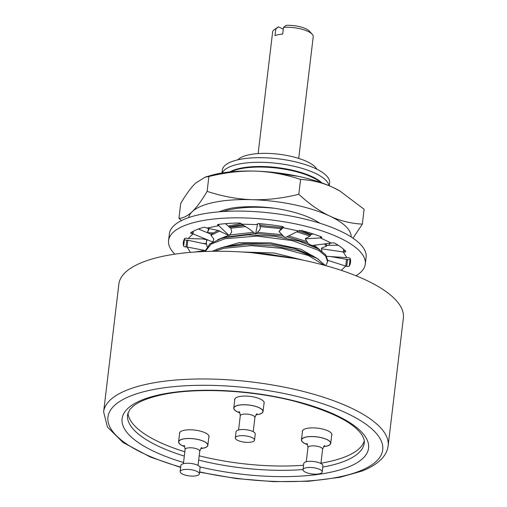 <?xml version="1.0" encoding="UTF-8"?>
<svg xmlns="http://www.w3.org/2000/svg" width="507" height="507" viewBox="0 0 507 507"><rect width="100%" height="100%" fill="white"/><g stroke="black" fill="none" stroke-linecap="round" stroke-linejoin="round"><path stroke-width="0.76" d="M255.965 414.84A14.735 4.861 6.8 0 0 258.304 414.504A14.735 4.861 -173.2 0 0 263.038 411.595L264.134 402.387A14.735 4.861 -173.2 0 0 264.141 402.266M239.881 412.92A14.735 4.861 6.8 0 1 233.771 408.103L234.868 398.895A14.735 4.861 6.8 0 1 234.887 398.781M263.038 411.595A14.735 4.861 -173.2 0 0 254.558 406.069A14.735 4.861 -173.2 0 0 238.499 405.201A14.735 4.861 6.8 0 0 233.771 408.103M254.52 440.158L255.249 434.017A9.658 3.181 -173.2 0 0 249.691 430.399A9.658 3.181 -173.2 0 0 239.165 429.828A9.658 3.181 6.8 0 0 236.066 431.73L235.33 437.871A9.658 3.181 6.8 0 1 238.436 435.963A9.658 3.181 -173.2 0 1 248.962 436.533A9.658 3.181 -173.2 0 1 254.52 440.158A9.658 3.181 -173.2 0 1 251.415 442.066A9.658 3.181 6.8 0 1 240.888 441.496A9.658 3.181 6.8 0 1 235.33 437.871M200.791 448.568A14.735 4.861 6.8 0 0 203.13 448.232A14.735 4.861 -173.2 0 0 207.864 445.323L208.96 436.115A14.735 4.861 -173.2 0 0 208.966 435.995M184.706 446.648A14.735 4.861 6.8 0 1 178.597 441.831L179.693 432.623A14.735 4.861 6.8 0 1 179.712 432.509M207.864 445.323A14.735 4.861 -173.2 0 0 199.384 439.797A14.735 4.861 -173.2 0 0 183.325 438.929A14.735 4.861 6.8 0 0 178.597 441.831M199.346 473.887L200.075 467.746A9.658 3.181 -173.2 0 0 194.517 464.127A9.658 3.181 -173.2 0 0 183.99 463.556A9.658 3.181 6.8 0 0 180.891 465.458L180.156 471.599A9.658 3.181 6.8 0 1 183.261 469.691A9.658 3.181 -173.2 0 1 193.788 470.262A9.658 3.181 -173.2 0 1 199.346 473.887A9.658 3.181 -173.2 0 1 196.241 475.794A9.658 3.181 6.8 0 1 185.714 475.224A9.658 3.181 6.8 0 1 180.156 471.599M323.65 446.642A14.735 4.861 6.8 0 0 325.988 446.306A14.735 4.861 -173.2 0 0 330.722 443.397L331.819 434.188A14.735 4.861 -173.2 0 0 331.832 434.068M307.565 444.721A14.735 4.861 6.8 0 1 301.456 439.905L302.552 430.697A14.735 4.861 6.8 0 1 302.571 430.582M330.722 443.397A14.735 4.861 -173.2 0 0 322.243 437.871A14.735 4.861 -173.2 0 0 306.184 436.996A14.735 4.861 6.8 0 0 301.456 439.905M322.205 471.96L322.934 465.819A9.658 3.181 -173.2 0 0 317.376 462.194A9.658 3.181 -173.2 0 0 306.849 461.624A9.658 3.181 6.8 0 0 303.75 463.531L303.021 469.672A9.658 3.181 6.8 0 1 306.12 467.765A9.658 3.181 -173.2 0 1 316.647 468.335A9.658 3.181 -173.2 0 1 322.205 471.96A9.658 3.181 -173.2 0 1 319.099 473.868A9.658 3.181 6.8 0 1 308.579 473.297A9.658 3.181 6.8 0 1 303.021 469.672M234.697 399.186A14.899 4.912 -173.2 0 0 234.779 399.617M264.046 403.109A14.899 4.912 -173.2 0 0 264.229 402.71M179.522 432.915A14.899 4.912 -173.2 0 0 179.611 433.346M208.871 436.838A14.899 4.912 -173.2 0 0 209.055 436.438M302.381 430.988A14.899 4.912 -173.2 0 0 302.47 431.419M331.736 434.905A14.899 4.912 -173.2 0 0 331.914 434.512M263.976 403.718A14.899 4.912 -173.2 0 0 264.223 403.021A14.899 4.912 -173.2 0 0 255.648 397.431A14.899 4.912 -173.2 0 0 239.418 396.55A14.899 4.912 -173.2 0 0 234.633 399.491A14.899 4.912 -173.2 0 0 234.709 400.232M364.26 440.995A119.202 39.293 6.8 0 1 326.495 462.169A119.202 39.293 6.8 0 1 320.944 463.183M303.547 465.242A119.202 39.293 6.8 0 1 199.194 455.799M184.827 451.788A119.202 39.293 6.8 0 1 127.973 412.818M208.802 437.446A14.899 4.912 -173.2 0 0 209.049 436.749A14.899 4.912 -173.2 0 0 200.474 431.159A14.899 4.912 -173.2 0 0 184.244 430.278A14.899 4.912 -173.2 0 0 179.459 433.219A14.899 4.912 -173.2 0 0 179.535 433.96M331.66 435.519A14.899 4.912 -173.2 0 0 331.908 434.822A14.899 4.912 -173.2 0 0 323.339 429.233A14.899 4.912 -173.2 0 0 307.103 428.352A14.899 4.912 -173.2 0 0 302.318 431.292A14.899 4.912 -173.2 0 0 302.394 432.034M103.624 411.874L118.853 284.167A143.272 47.227 6.8 0 1 164.838 255.896A143.272 47.227 -173.2 0 1 320.95 264.35A143.272 47.227 -173.2 0 1 403.376 318.092L388.147 445.805A143.272 47.227 -173.2 0 0 305.721 392.063A143.272 47.227 -173.2 0 0 149.616 383.609A143.272 47.227 -173.2 0 0 103.624 411.874L107.408 427.008L123.068 442.529L150.446 457.08L180.657 467.429M255.845 253.075A54.851 18.081 6.8 0 1 277.532 255.661M289.37 257.543L253.037 252.822M214.556 251.276L223.84 248.329L251.022 245.622L281.784 248.303L308.376 255.496L324.1 265.193M212.116 251.307L219.905 248.208L223.98 247.124L246.991 244.469L273.457 245.838L298.408 250.851L317.148 258.437L312.16 255.522L294.434 248.5L270.751 244.076L246.034 243.322L225.438 246.548L219.905 248.208M327.642 261.796L327.782 260.598L325.697 254.761L318.295 248.842L299.555 241.262L274.604 236.249L248.138 234.874L225.127 237.536L221.065 238.607L209.797 243.911L205.272 250.851L205.196 251.485L211.146 244.057L224.981 238.734L256.967 236.097L292.102 240.559L318.618 250.319L325.665 256.105L327.642 261.796L325.722 265.636M325.405 265.548L317.148 258.437M318.295 248.842L312.489 245.464M308.009 243.252L286.924 236.82M283.419 236.142L256.073 233.543M254.989 233.537L226.597 236.946L221.065 238.607M294.846 258.532L251.897 252.72M296.95 231.876L309.986 236.04L305.233 238.829L308.237 243.626L311.982 245.527L332.18 242.935A1.965 0.646 6.8 0 1 335.095 243.347A84.2 27.758 6.8 0 1 345.742 251.288A1.965 0.646 6.8 0 1 345.856 251.548A1.965 0.646 6.8 0 1 344.329 251.998L343.283 251.96L345.692 255.839L346.813 257.638L347.865 257.676A1.965 0.646 6.8 0 1 350.229 258.5A84.2 27.758 6.8 0 1 350.546 262.284A84.2 27.758 6.8 0 1 349.247 266.074A1.965 0.646 6.8 0 1 346.737 266.314L345.717 266.099L341.262 270.351M193.351 231.211L193.034 233.873L192.014 233.657A1.965 0.646 6.8 0 1 190.645 232.865A1.965 0.646 6.8 0 1 190.822 232.637A84.2 27.758 6.8 0 1 203.174 227.459A1.965 0.646 6.8 0 1 206.102 227.751L206.831 228.093L215.006 226.458L218.815 225.691L218.092 225.349A1.965 0.646 6.8 0 1 217.579 224.829A1.965 0.646 6.8 0 1 218.397 224.411A84.2 27.758 6.8 0 1 238.816 223.023A1.965 0.646 6.8 0 1 241.376 223.771L241.611 224.145L252.442 224.487L257.493 224.645L257.258 224.271A1.965 0.646 6.8 0 1 257.214 224.1A1.965 0.646 6.8 0 1 258.976 223.663A84.2 27.758 6.8 0 1 281.987 226.439A1.965 0.646 6.8 0 1 283.584 227.275A1.965 0.646 6.8 0 1 283.495 227.434L278.977 231.534L284.066 236.807L285.758 237.396L299.016 230.71A1.965 0.646 6.8 0 1 301.69 230.596A84.2 27.758 6.8 0 1 321.121 236.782A1.965 0.646 6.8 0 1 321.812 237.377A1.965 0.646 6.8 0 1 321.178 237.764L320.386 237.922L331.394 243.094M206.831 228.093L218.073 230.432L229.158 235.578L231.75 231.978L230.818 228.188L245.572 226.616M248.931 228.714L255.579 234.019L259.635 230.165L260.37 228.201L259.464 223.701M260.04 226.572L281.486 228.682M324.341 243.975L326.54 246.18L321.932 247.866L321.406 248.772L321.888 251.206M319.809 249.774L314.289 245.236M306.95 241.535L288.667 235.964M281.949 234.659L257.303 232.358M253.519 232.345L229.576 234.982M228.708 235.197L217.661 239.754M318.669 259.362L300.924 249.267L270.662 242.853L238.721 242.758L216.521 249.343M303.541 260.262L274.186 253.012L241.395 251.966M207.065 246.617L206.273 242.46L207.122 239.716M212.807 242.029L213.815 239.038L210.982 235.375L219.987 230.881M218.98 224.335L218.815 225.691L229.158 235.578M228.384 226.097L229.513 226.965L229.215 227.313M210.982 235.375L211.115 234.183L218.092 230.432M207.224 232.637L213.003 232.909M198.427 229.006L211.33 234.335M206.222 243.613L202.242 243.309L187.863 240.236L187.051 246.991L186.006 246.96A1.965 0.646 6.8 0 1 183.642 246.129A84.2 27.758 6.8 0 1 183.325 242.346A84.2 27.758 6.8 0 1 184.624 238.556A1.965 0.646 6.8 0 1 187.134 238.315L188.154 238.537L193.034 233.873L212.731 241.997M188.154 238.537L202.819 238.962L207.908 240.007M206.799 239.608L206.273 242.46M202.242 243.309L206.26 244.171M190.404 252.372L187.051 246.991L205.316 250.553M194.707 252.042L204.942 250.483M346.737 266.314L347.542 259.559L346.522 259.343L345.717 266.099L327.814 260.3M346.522 259.343L330.798 256.58M208.656 228.473L207.445 232.65L209.233 228.594M325.614 243.816L326.977 245.344M338.22 245.255L326.876 245.344L326.54 246.18M355.996 275.764A99.061 32.657 -173.2 0 0 365.3 264.046A99.061 32.657 -173.2 0 0 308.307 226.889A99.061 32.657 -173.2 0 0 200.366 221.039A99.061 32.657 -173.2 0 0 168.571 240.584A99.061 32.657 -173.2 0 0 174.852 254.165M283.28 226.863L283.172 227.738L298.699 231.015M365.3 264.046L366.105 257.29A99.061 32.657 -173.2 0 0 309.112 220.133A99.061 32.657 -173.2 0 0 201.171 214.29A99.061 32.657 -173.2 0 0 169.376 233.835L168.571 240.584M347.542 259.559A1.965 0.646 -173.2 0 0 350.052 259.318A84.2 27.758 -173.2 0 0 350.318 258.836M187.863 240.236L186.81 240.204L186.006 246.96M184.358 239.044A84.2 27.758 -173.2 0 0 184.447 239.38A1.965 0.646 -173.2 0 0 186.81 240.204M282.152 227.567L259.793 225.355M257.594 223.777L255.579 234.019M241.611 224.145L249.628 229.208M230.818 228.188L225.4 223.657M243.816 225.52L229.747 227.206M224.664 209.778L230.786 208.263L224.481 209.835L218.948 211.844M313.047 233.898L310.423 234.779L310.734 235.077L298.585 231.072M311.095 234.551L300.48 230.425M265.814 224.265L259.521 223.986M242.346 224.601L229.418 226.883M351.18 236.978A81.868 26.985 -173.2 0 0 329.765 216.058A81.868 26.985 -173.2 0 0 252.15 199.676A81.868 26.985 -173.2 0 0 192.216 211.679A81.868 26.985 -173.2 0 0 188.661 217.598M222.662 211.565L228.416 209.955C241.858 206.989 257.524 206.463 275.421 208.371A61.404 20.242 -173.2 0 0 230.786 208.263M275.421 208.371C293.826 211.324 307.983 215.862 317.895 221.99A58.945 19.431 6.8 0 1 319.892 223.226M352.992 238.176L362.34 224.126C350.888 223.517 340.026 220.824 329.765 216.058C319.442 211.14 309.131 203.884 298.819 194.282C282.519 198.3 266.961 200.1 252.15 199.676C237.251 199.137 222.243 196.367 207.122 191.361C201.742 200.512 196.773 207.281 192.216 211.679C187.641 215.988 183.217 218.194 178.946 218.289L181.481 220.577M340.451 191.342L333.169 187.508A81.868 26.985 -173.2 0 1 339.905 191.025L364.115 209.283L362.34 224.126M300.588 179.44C285.365 174.421 270.358 171.651 255.56 171.125A81.868 26.985 -173.2 0 1 333.169 187.508C322.832 182.723 311.976 180.036 300.588 179.44L298.819 194.282M208.89 176.525L205.069 177.19L210.424 175.587A81.868 26.985 6.8 0 1 255.56 171.125C240.641 170.72 225.083 172.519 208.89 176.525L207.122 191.361M205.069 177.19L195.62 183.128C191.031 187.577 186.063 194.346 180.714 203.446L178.946 218.289M265.922 171.689L298.522 176.385M230.843 171.835A50.922 16.788 6.8 0 1 240.768 168.698A50.922 16.788 6.8 0 1 320.937 182.577M312.61 234.044L311.025 233.258M241.148 223.555L228.308 226.033M329.803 243.29L328.897 245.331M329.284 185.777L329.632 182.888A54.034 17.815 -173.2 0 0 278.083 158.799A54.034 17.815 -173.2 0 0 222.326 170.092L221.977 172.982M237.878 159.813A40.883 13.48 6.8 0 1 249.564 154.679A40.883 13.48 -173.2 0 1 289.763 156.055A40.883 13.48 -173.2 0 1 316.926 169.237M258.133 153.57L272.633 31.928A20.432 6.737 6.8 0 1 274.192 29.742A20.432 6.737 6.8 0 1 275.821 28.88L275.009 35.636A20.432 6.737 -173.2 0 1 278.387 34.647A20.432 6.737 -173.2 0 1 282.684 34.096L283.489 27.346A20.432 6.737 6.8 0 1 312.217 34.28A20.432 6.737 6.8 0 1 313.218 36.764L298.712 158.412M312.217 34.28L309.492 31.219A17.162 5.659 6.8 0 0 286.151 25.35L283.489 27.346M283.274 29.14L278.476 26.884L275.821 28.88M274.192 29.742L277.557 27.41A17.162 5.659 6.8 0 1 278.476 26.884M320.551 236.56L320.386 237.922L305.233 238.829M310.734 235.077L309.986 236.04M343.6 249.26L343.283 251.96L321.406 248.772M346.813 257.638L326.768 256.32M239.843 412.844A14.57 4.804 6.8 0 1 238.607 405.251A14.57 4.804 6.8 0 1 259.071 407.717A14.57 4.804 6.8 0 1 258.196 414.453M238.582 429.961L240.28 415.734A7.371 2.427 6.8 0 1 242.644 414.276A7.371 2.427 6.8 0 1 250.673 414.713A7.371 2.427 6.8 0 1 254.913 417.476C256.054 414.637 256.77 413.42 257.062 413.839M184.668 446.572A14.57 4.804 6.8 0 1 183.439 438.98A14.57 4.804 6.8 0 1 203.896 441.445A14.57 4.804 6.8 0 1 203.022 448.182M183.414 463.683L185.106 449.462A7.371 2.427 6.8 0 1 187.47 448.004A7.371 2.427 6.8 0 1 195.499 448.442A7.371 2.427 6.8 0 1 199.739 451.205C200.88 448.365 201.596 447.149 201.887 447.567M307.527 444.639A14.57 4.804 6.8 0 1 306.298 437.053A14.57 4.804 6.8 0 1 326.755 439.512A14.57 4.804 6.8 0 1 325.881 446.249M306.272 461.757L307.964 447.535A7.371 2.427 6.8 0 1 310.335 446.078A7.371 2.427 6.8 0 1 318.358 446.515A7.371 2.427 6.8 0 1 322.598 449.278C323.739 446.439 324.455 445.222 324.746 445.64M184.314 456.085A119.202 39.293 6.8 0 1 127.523 414.726L129.684 409.713L132.492 406.766C138.272 401.69 148.589 397.596 163.45 394.471C197.508 387.367 251.878 390.13 294.827 401.31C330.431 411.076 352.587 421.995 361.307 434.081C363.703 437.617 364.685 440.577 364.248 442.953A119.202 39.293 -173.2 0 1 325.982 466.472A119.202 39.293 6.8 0 1 322.788 467.08M303.034 469.539A119.202 39.293 6.8 0 1 198.681 460.096M199.847 466.884A124.114 40.915 6.8 0 0 328.739 472.625A124.114 40.915 -173.2 0 0 336.198 415.246A124.114 40.915 -173.2 0 0 161.936 394.262A124.114 40.915 6.8 0 0 183.547 462.523M180.695 467.093A138.36 45.611 6.8 0 1 152.366 389.763A138.36 45.611 -173.2 0 1 346.63 413.161A138.36 45.611 -173.2 0 1 338.308 477.125A138.36 45.611 6.8 0 1 199.587 471.871M283.495 227.434L283.533 227.098M218.2 224.443L218.092 225.349M321.951 182.932A50.757 16.731 -173.2 0 0 277.044 167.544A50.757 16.731 -173.2 0 0 229.772 171.943M329.018 185.663A54.034 17.815 -173.2 0 0 277.538 163.406A54.034 17.815 -173.2 0 0 222.262 172.938M321.178 237.764L321.286 236.851M344.329 251.998L344.551 250.116M349.247 266.074L350.052 259.318M257.296 223.948L257.258 224.271M184.447 239.38L183.642 246.129M192.229 231.807L192.014 233.657M254.913 417.476L253.215 431.704M240.28 415.734C239.843 412.704 239.431 411.354 239.044 411.69M199.739 451.205L198.041 465.432M185.106 449.462C184.668 446.433 184.256 445.083 183.876 445.419M322.598 449.278L320.906 463.506M307.964 447.535C307.527 444.506 307.115 443.156 306.735 443.492M388.147 445.805L387.735 448.112C386.689 452.301 384.458 456.091 381.042 459.488C376.397 464.082 369.964 467.967 361.745 471.142L339.823 477.334L308.909 481.244L273.558 481.65L236.224 478.551L199.549 472.169M279.161 231.369L282.633 226.585"/></g></svg>
